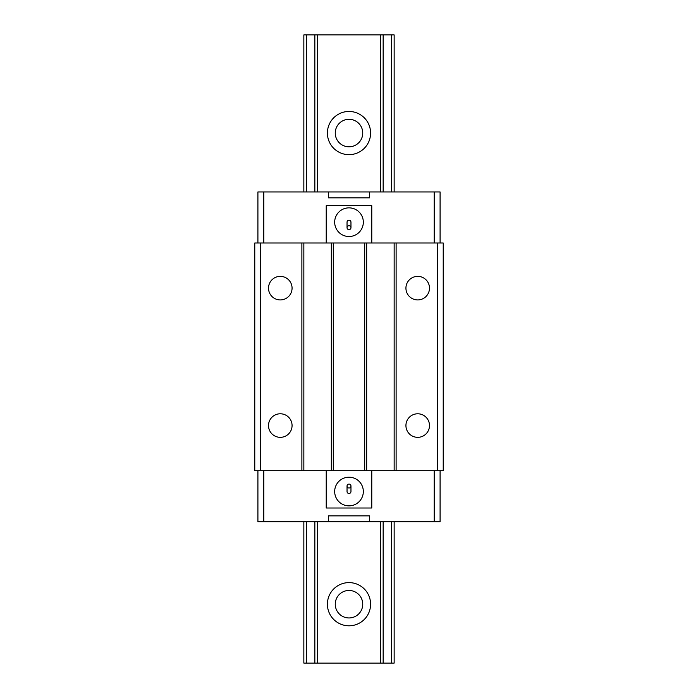 <?xml version="1.0" encoding="UTF-8"?>
<svg xmlns="http://www.w3.org/2000/svg" width="698" height="698" viewBox="0 0 698 698"><rect width="100%" height="100%" fill="white"/><g stroke="black" fill="none" stroke-linecap="round" stroke-linejoin="round"><path stroke-width="1.05" d="M350.963 227.679L350.963 222.182A1.963 1.963 0 0 0 349 220.219A1.963 1.963 0 0 0 347.037 222.182L347.037 227.679A1.963 1.963 0 0 0 349 229.642A1.963 1.963 0 0 0 350.963 227.679A1.963 1.963 0 0 0 349 225.716A1.963 1.963 0 0 0 347.037 227.679M347.037 486.026L347.037 491.523A1.963 1.963 0 0 0 349 493.486A1.963 1.963 0 0 0 350.963 491.523L350.963 486.026A1.963 1.963 0 0 0 349 484.063A1.963 1.963 0 0 0 347.037 486.026A1.963 1.963 0 0 0 349 487.989A1.963 1.963 0 0 0 350.963 486.026M437.341 470.714L437.341 242.991L396.115 242.991L396.115 470.714L443.23 470.714L443.23 242.991L437.341 242.991M417.709 276.364A11.779 11.779 0 0 0 405.931 288.143A11.779 11.779 0 0 0 417.709 299.922A11.779 11.779 0 0 0 429.488 288.143A11.779 11.779 0 0 0 417.709 276.364M417.709 413.783A11.779 11.779 0 0 0 405.931 425.562A11.779 11.779 0 0 0 417.709 437.341A11.779 11.779 0 0 0 429.488 425.562A11.779 11.779 0 0 0 417.709 413.783M260.659 470.714L260.659 242.991L254.77 242.991L254.77 470.714L396.115 470.714M260.659 242.991L301.885 242.991L301.885 470.714M280.291 276.364A11.779 11.779 0 0 0 268.512 288.143A11.779 11.779 0 0 0 280.291 299.922A11.779 11.779 0 0 0 292.069 288.143A11.779 11.779 0 0 0 280.291 276.364M280.291 413.783A11.779 11.779 0 0 0 268.512 425.562A11.779 11.779 0 0 0 280.291 437.341A11.779 11.779 0 0 0 292.069 425.562A11.779 11.779 0 0 0 280.291 413.783M396.115 242.991L301.885 242.991M434.2 242.991L434.2 191.95L440.089 191.95L440.089 242.991M440.089 470.714L440.089 521.755L434.2 521.755L434.2 470.714M434.2 191.95L257.911 191.95L257.911 242.991M369.608 191.95L369.608 197.839L328.392 197.839L328.392 191.95M263.8 470.714L263.8 521.755L257.911 521.755L257.911 470.714M263.8 521.755L434.2 521.755M328.392 521.755L328.392 515.866L369.608 515.866L369.608 521.755M371.772 470.714L371.772 508.013L326.228 508.013L326.228 470.714M349 505.849A14.326 14.326 0 0 0 363.326 491.523A14.326 14.326 0 0 0 349 477.188A14.326 14.326 0 0 0 334.674 491.523A14.326 14.326 0 0 0 349 505.849M371.772 242.991L371.772 205.692L326.228 205.692L326.228 242.991M349 236.517A14.326 14.326 0 0 0 363.326 222.182A14.326 14.326 0 0 0 349 207.856A14.326 14.326 0 0 0 334.674 222.182A14.326 14.326 0 0 0 349 236.517M394.152 242.991L394.152 470.714M366.668 242.991L366.668 470.714M364.705 242.991L364.705 470.714M333.295 242.991L333.295 470.714M331.332 242.991L331.332 470.714M303.848 242.991L303.848 470.714M380.602 191.95L380.602 34.9L303.848 34.9L303.848 191.95M394.152 191.95L394.152 34.9L380.611 34.9M380.602 521.755L380.602 663.1L394.152 663.1L394.152 521.755M380.602 663.1L306.396 663.1L306.396 521.755M303.848 521.755L303.848 663.1L306.396 663.1M306.396 191.95L306.396 34.9M314.842 34.9L314.842 191.95M314.842 521.755L314.842 663.1M317.389 34.9L317.389 191.95M317.389 521.755L317.389 663.1M349 111.462A21.594 21.594 0 0 0 327.406 133.056A21.594 21.594 0 0 0 349 154.651A21.594 21.594 0 0 0 370.594 133.056A21.594 21.594 0 0 0 349 111.462M349 582.612A21.594 21.594 0 0 0 327.406 604.206A21.594 21.594 0 0 0 349 625.801A21.594 21.594 0 0 0 370.594 604.206A21.594 21.594 0 0 0 349 582.612M383.158 663.1L383.158 521.755M383.158 191.95L383.158 34.9M391.604 34.9L391.604 191.95M391.604 521.755L391.604 663.1M349 119.314A13.742 13.742 0 0 0 335.258 133.056A13.742 13.742 0 0 0 349 146.798A13.742 13.742 0 0 0 362.742 133.056A13.742 13.742 0 0 0 349 119.314M349 617.948A13.742 13.742 0 0 0 362.742 604.206A13.742 13.742 0 0 0 349 590.464A13.742 13.742 0 0 0 335.258 604.206A13.742 13.742 0 0 0 349 617.948M263.8 191.95L263.8 242.991"/></g></svg>
